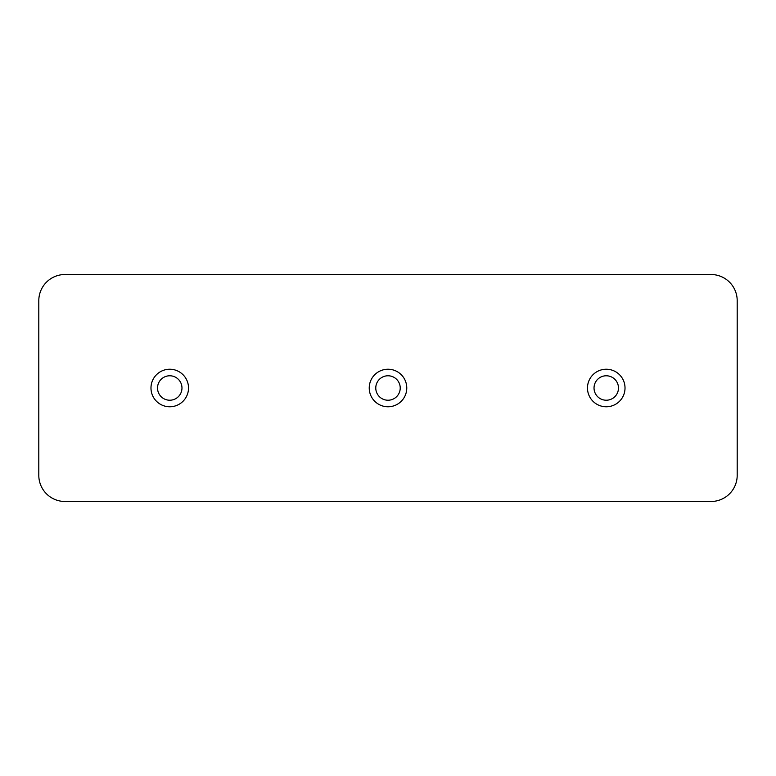 <?xml version="1.0" encoding="UTF-8"?>
<svg xmlns="http://www.w3.org/2000/svg" width="776" height="776" viewBox="0 0 776 776"><rect width="100%" height="100%" fill="white"/><g stroke="black" fill="none" stroke-linecap="round" stroke-linejoin="round"><path stroke-width="1.16" d="M169.75 406.769A18.77 18.77 0 0 1 150.981 388A18.77 18.77 0 0 1 169.75 369.23A18.77 18.77 0 0 1 188.519 388A18.77 18.77 0 0 1 169.75 406.769M388 406.769A18.77 18.77 0 0 1 369.23 388A18.77 18.77 0 0 1 388 369.23A18.77 18.77 0 0 1 406.769 388A18.77 18.77 0 0 1 388 406.769M606.25 406.769A18.77 18.77 0 0 1 587.481 388A18.77 18.77 0 0 1 606.25 369.23A18.77 18.77 0 0 1 625.019 388A18.77 18.77 0 0 1 606.25 406.769M169.75 400.222A12.222 12.222 0 0 1 157.528 388A12.222 12.222 0 0 1 169.75 375.778A12.222 12.222 0 0 1 181.972 388A12.222 12.222 0 0 1 169.75 400.222M388 400.222A12.222 12.222 0 0 1 375.778 388A12.222 12.222 0 0 1 388 375.778A12.222 12.222 0 0 1 400.222 388A12.222 12.222 0 0 1 388 400.222M606.25 400.222A12.222 12.222 0 0 1 594.028 388A12.222 12.222 0 0 1 606.25 375.778A12.222 12.222 0 0 1 618.472 388A12.222 12.222 0 0 1 606.25 400.222M711.01 274.51L64.99 274.51A26.19 26.19 0 0 0 38.8 300.7L38.8 475.3A26.19 26.19 0 0 0 64.99 501.49L711.01 501.49A26.19 26.19 0 0 0 737.2 475.3L737.2 300.7A26.19 26.19 0 0 0 711.01 274.51"/></g></svg>
